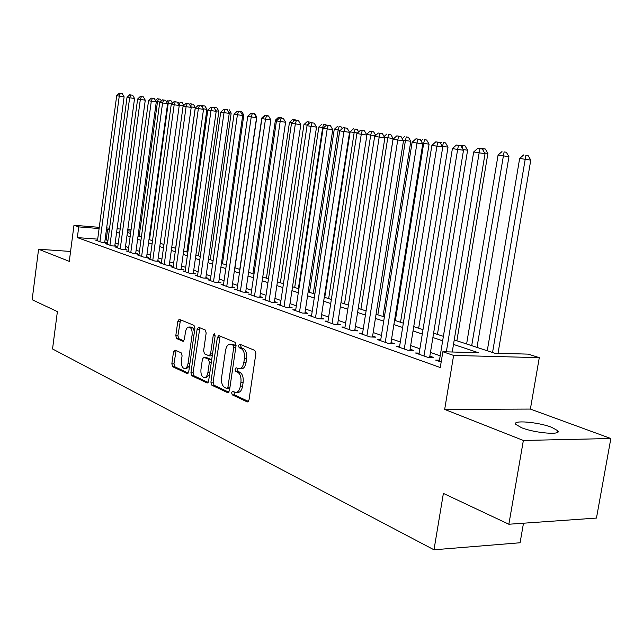 <?xml version="1.0" encoding="UTF-8"?>
<svg xmlns="http://www.w3.org/2000/svg" width="643" height="643" viewBox="0 0 643 643"><rect width="100%" height="100%" fill="white"/><g stroke="black" fill="none" stroke-linecap="round" stroke-linejoin="round"><path stroke-width="0.96" d="M231.568 392.632L232.276 394.85L247.193 401.891L249.002 399.994L255.866 353.586L254.805 350.395L239.694 344.174L238.457 345.556L239.172 347.742L241.101 348.538C243.753 350.17 244.854 353.521 244.404 358.609L243.842 362.443C243.022 366.719 241.366 368.849 238.891 368.849L236.077 367.748L235.008 369.138L235.716 371.341L237.629 372.193C240.273 373.888 241.366 377.272 240.924 382.336L240.361 386.162C239.55 390.357 237.934 392.455 235.499 392.447L232.621 391.265L231.568 392.632M234.004 391.884L234.486 394.858L248.463 401.441M240.964 344.704L240.659 345.613L241.382 347.799L243.311 348.602L241.101 348.538M237.476 368.343L237.926 371.381L239.839 372.225L237.629 372.193M521.594 427.74C534.976 433.165 562.239 435.375 557.794 430.73L551.622 427.29C538.143 421.993 511.756 419.831 515.774 424.404L521.594 427.74M175.057 350.073L173.514 351.898L171.842 363.809L172.71 366.735L187.145 373.551L188.737 371.734L194.909 328.3L193.993 325.358L179.204 319.29L177.83 321.211L175.796 335.686L176.672 338.58L183.022 341.32L184.404 339.416L185.425 332.174C186.052 328.758 187.306 327.038 189.187 327.014C191.453 327.874 192.426 330.542 192.088 334.995L188.037 363.536C187.418 366.88 186.197 368.56 184.372 368.576C182.073 367.683 181.093 364.991 181.422 360.498L182.09 355.78L181.197 352.846L175.057 350.073M97.696 239.148L77.337 237.597L78.735 226.899L73.977 225.267L99.263 227.325M508.862 524.238L523.362 440.463L610.85 438.51L596.463 518.073L508.862 524.238L443.389 493.406L433.993 549.789L52.541 348.964L57.388 311.614L32.15 299.726L38.58 249.235L69.283 261.347L73.977 225.267M610.85 438.51L530.379 409.077L444.675 409.422L523.362 440.463M444.675 409.422L453.612 355.426L442.858 351.737L478.48 352.734L453.492 344.415M77.337 237.597L440.262 367.531L442.858 351.737M210.912 382.135L211.869 385.221L227.71 392.696L229.447 390.823L236.085 345.379L235.065 342.269L218.829 335.614L217.334 337.599L210.912 382.135L213.09 382.159L214.047 385.237L228.924 392.238M206.958 382.898L191.839 375.769L190.931 372.763L197.128 329.216L198.566 327.263L205.23 329.988L206.17 332.97L203.614 350.853L204.554 353.867L209.12 355.836L210.574 353.891L213.275 335.132L214.312 333.741L215.124 335.895L208.613 381.058L206.958 382.898L207.601 382.906M70.569 251.453L38.58 249.235M439.474 360.193L435.673 360.104L441.162 362.041M419.18 353.095L415.531 352.999L427.523 357.235L433.39 357.379L429.854 356.134M399.633 346.255L396.112 346.151L407.678 350.234L413.489 350.395L410.081 349.197M380.769 339.657L377.377 339.544L388.533 343.483L394.304 343.659L391.016 342.51M362.572 333.283L359.3 333.162L370.071 336.964L375.793 337.165L372.618 336.048M344.994 327.134L341.835 327.006L352.243 330.679L357.926 330.896L354.856 329.819M328.01 321.187L324.964 321.058L335.019 324.602L340.653 324.828L337.696 323.791M311.598 315.432L308.648 315.303L318.373 318.727L323.959 318.976L321.098 317.972M295.716 309.87L292.862 309.733L302.274 313.053L307.82 313.31L305.047 312.337M280.34 304.485L277.583 304.348L286.698 307.555L292.195 307.82L289.511 306.88M265.455 299.26L262.786 299.124L271.611 302.234L277.069 302.515L274.465 301.599M251.035 294.205L248.455 294.068L256.999 297.082L262.408 297.371L259.893 296.487M237.058 289.302L234.55 289.165L242.845 292.091L248.206 292.38L245.763 291.528M223.499 284.552L221.071 284.407L229.109 287.244L234.43 287.55L232.059 286.722M210.349 279.938L207.994 279.793L215.791 282.55L221.063 282.856L218.773 282.052M197.578 275.461L195.295 275.317L202.867 277.985L208.099 278.306L205.864 277.527M185.176 271.105L182.958 270.968L190.32 273.564L195.504 273.886L193.334 273.122M173.128 266.877L170.974 266.741L178.127 269.264L183.263 269.594L181.165 268.854M161.425 262.77L159.327 262.633L166.28 265.085L171.376 265.422L169.326 264.699M150.036 258.775L148.003 258.639L154.762 261.018L159.818 261.363L157.824 260.664M138.968 254.885L136.983 254.749L143.558 257.071L148.573 257.417L146.636 256.734M128.19 251.108L126.269 250.971L132.667 253.221L137.634 253.575L135.753 252.916M117.701 247.426L115.828 247.29L122.057 249.484L126.984 249.838L125.152 249.195M107.485 243.834L105.661 243.705L111.729 245.843L116.616 246.197L114.832 245.57M440.19 355.812L430.456 352.428M419.887 348.755L410.676 345.556M400.316 341.963L391.595 338.925M381.444 335.405L373.181 332.535M363.231 329.079L355.402 326.355M345.645 322.963L338.218 320.391M328.645 317.063L321.613 314.62M312.217 311.357L305.546 309.034M296.327 305.835L290.001 303.633M280.943 300.49L274.939 298.408M266.041 295.314L260.359 293.337M251.606 290.298L246.213 288.426M237.621 285.444L232.501 283.667M224.053 280.726L219.199 279.046M210.888 276.152L206.29 274.553M198.108 271.716L193.752 270.197M185.698 267.408L181.567 265.969M173.642 263.212L169.728 261.854M161.923 259.145L158.21 257.859M150.534 255.191L147.014 253.969M139.451 251.341L136.123 250.183M128.664 247.595L125.514 246.494M118.167 243.946L115.185 242.909M107.944 240.394L105.09 239.71M97.543 240.345L95.759 240.209L101.674 242.29L106.521 242.652L104.777 242.041M433.993 549.789L520.083 542.764L523.49 523.209M454.239 339.914L494.628 353.192L528.249 354.132L539.284 357.661L453.612 355.426M530.379 409.077L539.284 357.661M106.658 227.927L109.575 228.169M117.082 228.779L120.169 229.029M127.788 229.655L131.059 229.921M109.358 229.816L106.497 229.141M99.102 228.546L78.735 226.899M442.657 340.806L432.892 337.551M422.282 334.022L413.031 330.944M402.647 327.48L393.886 324.562M383.702 321.178L375.408 318.414M365.425 315.086L357.572 312.474M347.783 309.211L340.332 306.735M330.727 303.536L323.67 301.181M314.242 298.047L307.555 295.812M298.296 292.734L291.954 290.62M282.864 287.598L276.852 285.588M267.922 282.615L262.215 280.718M253.446 277.792L248.037 275.992M239.413 273.122L234.277 271.41M225.797 268.589L220.935 266.974M212.592 264.193L207.986 262.657M199.78 259.925L195.408 258.47M187.33 255.777L183.191 254.403M175.242 251.751L171.311 250.448M163.491 247.836L159.769 246.599M152.061 244.035L148.541 242.861M140.946 240.337L137.61 239.22M130.135 236.728L126.976 235.684M119.606 233.224L116.616 232.227M127.41 232.461L130.569 233.505M138.052 235.965L141.396 237.066M148.991 239.558L152.52 240.715M160.228 243.255L163.957 244.477M171.785 247.057L175.716 248.343M183.673 250.963L187.82 252.321M195.898 254.982L200.278 256.42M208.485 259.121L213.106 260.64M221.449 263.381L226.32 264.98M234.808 267.769L239.943 269.457M248.576 272.294L253.993 274.079M262.77 276.964L268.485 278.845M277.414 281.779L283.442 283.756M292.533 286.754L298.882 288.836M308.15 291.882L314.845 294.084M324.281 297.187L331.346 299.509M340.959 302.668L348.418 305.12M358.215 308.343L366.084 310.931M376.075 314.218L384.377 316.943M394.569 320.294L403.338 323.18M413.738 326.596L422.998 329.642M433.615 333.13L443.389 336.345M130.891 231.118L127.627 230.853M106.216 239.791L107.622 229.238M236.166 392.447L237.709 392.455C240.144 392.463 241.768 390.373 242.572 386.178L240.361 386.162M239.839 372.225C242.483 373.921 243.584 377.296 243.134 382.36L242.572 386.178M239.501 368.857L241.101 368.889C243.576 368.889 245.232 366.759 246.06 362.483L243.842 362.443M243.311 348.602C245.972 350.226 247.073 353.578 246.623 358.657L246.06 362.483M220.123 336.12L213.09 382.159M226.722 388.476L227.935 387.166L233.739 347.357L233.031 345.187L230.379 344.174C227.935 344.19 226.312 346.312 225.5 350.564L221.586 377.562C221.144 382.513 222.197 385.84 224.753 387.552L226.722 388.476M228.916 388.493L229.856 388.042M235.933 346.424L235.234 345.243L233.031 345.187M232.035 344.222L235.234 345.243M208.115 382.44L193.993 375.793L191.839 375.769M199.86 327.777L193.077 372.795L193.993 375.793M211.081 355.828L212.343 355.185M200.962 369.347C200.624 373.953 201.661 376.726 204.072 377.65C205.977 377.65 207.255 375.938 207.89 372.53L209.369 362.266L208.412 359.22L203.855 357.235L202.424 359.164L200.962 369.347M204.546 377.658L206.242 377.682L209.53 374.692M211.523 360.884L210.582 359.268L208.412 359.22M205.856 357.275L210.582 359.268M184.798 368.584L186.51 368.608L189.556 365.963M194.323 332.431C193.985 329.304 192.98 327.52 191.317 327.086L190.955 327.078M180.506 319.804L177.91 335.759L178.786 338.652L183.874 340.862M176.126 350.556L173.956 363.85L174.832 366.775L188.254 373.093M498.036 353.288L530.772 160.115L519.657 158.459L487.265 350.773M492.546 352.509L525.886 155.252L528.12 155.574L525.886 155.252M519.657 158.459L523.667 154.915M528.12 155.574L530.772 160.115M452.238 352.002L485.031 153.653L479.148 152.817L446.338 351.842M479.959 148.654L482.314 148.991L477.773 148.316L479.959 148.654L479.148 152.817L473.69 151.957L439.282 361.382M485.031 153.653L482.314 148.991M477.773 148.316L473.69 151.957M477.002 347.397L508.943 156.691L498.068 155.067L466.609 343.981M471.705 345.653L503.389 155.903L504.12 151.917L506.338 152.238L504.12 151.917M498.068 155.067L501.99 151.587M506.338 152.238L508.943 156.691M456.876 340.774L487.9 153.396L484.613 152.93M483.142 148.702L485.344 149.015L481.085 148.388L483.142 148.702L482.893 149.98M480.683 148.742L481.085 148.388M485.344 149.015L487.9 153.396M437.441 334.392L467.606 150.213L463.097 149.57M462.904 145.599L465.098 145.913L460.918 145.294L462.904 145.599L462.349 148.3M465.098 145.913L467.606 150.213M418.673 328.219L448.01 147.134L442.368 146.331M442.521 146.604L443.373 142.601L445.551 142.915L443.373 142.601M440.511 143.156L441.452 142.312M445.551 142.915L448.01 147.134M429.661 357.283L463.499 150.261L457.647 149.433L424.002 355.989M458.491 145.35L460.83 145.688L456.385 145.029L458.491 145.35L457.647 149.433L452.399 148.605L419.003 354.229M463.499 150.261L460.83 145.688M456.385 145.029L452.399 148.605M409.904 350.29L442.754 146.998L436.943 146.17L404.278 349.028M437.811 142.175L440.134 142.505L435.785 141.862L437.811 142.175L436.943 146.17L431.887 145.374L399.456 347.333M442.754 146.998L440.134 142.505M435.785 141.862L431.887 145.374M390.856 343.555L422.756 143.847L416.994 143.027L385.253 342.325M417.886 139.113L420.192 139.443L415.933 138.808L417.886 139.113L416.994 143.027L412.115 142.264L380.608 340.686M422.756 143.847L420.192 139.443M415.933 138.808L412.115 142.264M372.466 337.053L403.474 140.809L397.752 139.997L366.904 335.847M398.668 136.155L400.959 136.485L396.787 135.866L398.668 136.155L397.752 139.997L393.05 139.258L362.419 334.264M403.474 140.809L400.959 136.485M396.787 135.866L393.05 139.258M400.533 322.256L429.09 144.169L422.379 143.196M395.357 320.552L423.673 143.405L424.501 139.708L426.671 140.021L424.501 139.708M421.036 140.889L422.652 139.427M426.671 140.021L429.09 144.169M354.711 330.767L384.868 137.883L379.193 137.08L349.181 329.602M380.126 133.302L382.392 133.631L378.301 133.029L380.126 133.302L379.193 137.08L374.652 136.364L344.849 328.067M384.868 137.883L382.392 133.631M378.301 133.029L374.652 136.364M382.995 316.493L410.797 141.299L403.105 140.174M377.851 314.797L405.42 140.536L406.272 136.911L408.418 137.224L406.272 136.911M402.237 138.679L404.479 136.637M408.418 137.224L410.797 141.299M337.551 324.707L366.904 135.054L361.27 134.25L332.061 323.558M362.218 130.553L364.468 130.875L360.458 130.28L362.218 130.553L361.27 134.25L356.881 133.559L327.874 322.079M366.904 135.054L364.468 130.875M360.458 130.28L356.881 133.559M366.028 310.915L393.114 138.526L384.506 137.256M360.924 309.235L387.777 137.771L388.637 134.21L390.775 134.516L388.637 134.21M384.08 136.525L386.909 133.945M390.775 134.516L393.114 138.526M320.961 318.84L349.543 132.321L343.949 131.526L315.512 317.722M344.913 127.893L347.148 128.214L343.217 127.636L344.913 127.893L343.949 131.526L339.713 130.859L311.461 316.292M349.543 132.321L347.148 128.214M343.217 127.636L339.713 130.859M344.527 303.842L370.706 135.094L366.542 134.435L369.91 131.341L373.704 131.903L369.91 131.341M375.319 135.753L370.706 135.094L371.582 131.59M373.704 131.903L375.729 135.376M304.919 313.173L332.752 129.677L327.207 128.889L299.509 312.08M328.187 125.321L330.406 125.642L326.548 125.072L328.187 125.321L327.207 128.889L323.107 128.246L295.587 310.698M332.752 129.677L330.406 125.642M326.548 125.072L323.107 128.246M328.653 298.625L354.172 132.498L350.13 131.863L324.763 297.347M357.524 132.98L354.172 132.498L355.073 129.058L357.17 129.364L355.073 129.058M350.13 131.863L353.449 128.817M357.17 129.364L358.665 131.928M313.278 293.57L338.17 129.99L334.247 129.372L309.508 292.332M340.324 130.296L338.17 129.99L339.078 126.607L341.168 126.912L339.078 126.607M334.247 129.372L337.503 126.366M341.168 126.912L342.156 128.608M298.368 288.667L322.657 127.555L318.856 126.96L294.711 287.461M323.694 127.7L322.657 127.555L323.582 124.236L325.655 124.533L323.582 124.236M318.856 126.96L322.055 124.003M325.655 124.533L326.17 125.417M307.611 125.192L303.938 124.621L280.356 282.743M308.56 121.929L310.617 122.226L307.081 121.704L308.56 121.929L307.635 125.176M303.938 124.621L307.081 121.704M310.617 122.226L310.858 122.652M292.059 122.757L289.471 122.347L266.435 278.17M293.988 119.694L296.029 119.992L292.549 119.477L293.988 119.694L293.473 121.439M289.471 122.347L292.549 119.477M296.029 119.992L296.262 120.402M276.996 120.394L275.421 120.145L252.908 273.725M279.842 117.524L281.867 117.822L278.451 117.315L279.737 117.87M275.421 120.145L278.451 117.315M262.4 118.103L261.789 118.007L239.783 269.409M266.114 115.418L268.123 115.716L264.763 115.218L266.017 115.756M261.789 118.007L264.763 115.218M234.968 267.826L256.806 117.155L256.195 117.074M252.779 113.377L254.773 113.666L251.469 113.176L252.683 113.698M254.773 113.666L256.806 117.155M222.446 263.71L243.801 115.121L242.355 114.912M239.831 111.392L241.808 111.673L238.553 111.191L239.726 111.705M241.808 111.673L243.801 115.121M210.261 259.7L231.167 113.136L228.916 112.814M227.236 109.463L223.74 109.262L227.148 109.768L229.246 113.385L205.776 278.162M229.197 109.744L231.167 113.136M198.414 255.81L218.877 111.215L215.879 110.781M214.987 107.582L216.932 107.863L213.781 107.397L214.987 107.582L214.633 108.643M216.932 107.863L218.877 111.215M186.88 252.016L206.925 109.334L203.212 108.804M203.075 105.757L205.004 106.039L201.902 105.573L203.075 105.757L202.473 107.526M205.004 106.039L206.925 109.334M289.39 307.684L316.517 127.121L311.019 126.341L284.021 306.615M312.008 122.837L314.21 123.151L310.424 122.588L312.008 122.837L311.019 126.341L307.049 125.715L280.227 305.272M316.517 127.121L314.21 123.151M310.424 122.588L307.049 125.715M274.352 302.379L300.803 124.654L295.346 123.874L269.023 301.326M296.351 120.426L298.537 120.739L294.815 120.193L296.351 120.426L295.346 123.874L291.512 123.263L265.342 300.024M300.803 124.654L298.537 120.739M294.815 120.193L291.512 123.263M259.78 297.227L285.588 122.258L280.179 121.479L254.491 296.198M281.192 118.095L283.354 118.408L279.697 117.87L281.192 118.095L280.179 121.479L276.458 120.9L250.931 294.944M285.588 122.258L283.354 118.408M279.697 117.87L276.458 120.9M245.658 292.243L270.848 119.936L265.479 119.164L240.41 291.231M266.499 115.836L268.645 116.15L265.053 115.619L266.499 115.836L265.479 119.164L261.878 118.601L236.954 290.009M270.848 119.936L268.645 116.15M265.053 115.619L261.878 118.601M231.962 287.405L256.557 117.685L251.228 116.922L226.754 286.416M252.265 113.65L254.387 113.956L250.858 113.433L252.265 113.65L251.228 116.922L247.74 116.375L223.402 285.235M256.557 117.685L254.387 113.956M250.858 113.433L247.74 116.375M218.676 282.719L242.692 115.507L237.412 114.751L213.5 281.738M238.457 111.528L240.562 111.834L237.098 111.319L238.457 111.528L237.412 114.751L234.028 114.213L210.253 280.597M242.692 115.507L240.562 111.834M237.098 111.319L234.028 114.213M229.246 113.385L224.013 112.638L200.64 277.205M225.058 109.471L224.013 112.638L220.726 112.115L197.489 276.088M223.74 109.262L220.726 112.115M193.246 273.741L216.193 111.335L211 110.588L188.158 272.801M212.053 107.469L214.127 107.767L210.775 107.268L212.053 107.469L211 110.588L207.81 110.082L185.096 271.716M216.193 111.335L214.127 107.767M210.775 107.268L207.81 110.082M181.077 269.449L203.518 109.334L198.374 108.595L176.029 268.525M199.426 105.524L201.484 105.83L198.181 105.339L199.426 105.524L198.374 108.595L195.271 108.112L173.047 267.472M203.518 109.334L201.484 105.83M198.181 105.339L195.271 108.112M169.246 265.278L191.204 107.397L186.1 106.666L164.238 264.361M187.161 103.644L189.203 103.941L185.948 103.459L187.161 103.644L186.1 106.666L183.086 106.191L161.345 263.341M191.204 107.397L189.203 103.941M185.948 103.459L183.086 106.191M157.752 261.219L179.236 105.516L174.173 104.785L152.777 260.319M175.234 101.811L177.259 102.1L174.06 101.626L175.234 101.811L174.173 104.785L171.247 104.327L149.964 259.33M179.236 105.516L177.259 102.1M174.06 101.626L171.247 104.327M146.564 257.272L167.598 103.684L162.583 102.96L141.629 256.388M163.643 100.027L165.653 100.316L162.502 99.85L163.643 100.027L162.583 102.96L159.729 102.51L138.896 255.424M167.598 103.684L165.653 100.316M162.502 99.85L159.729 102.51M175.652 248.327L195.287 107.51L190.907 106.883M191.485 103.973L193.398 104.254L190.336 103.804L191.485 103.973L190.633 106.416M189.556 104.552L190.336 103.804M193.398 104.254L195.287 107.51M183.617 105.685L179.204 105.05L180.193 102.245L182.098 102.518L180.193 102.245M177.902 103.21L179.084 102.076M182.098 102.518L183.818 105.492M149.522 239.735L168.209 103.33L167.317 103.185M171.753 103.836L168.209 103.33L169.205 100.557L171.094 100.838L169.205 100.557M166.561 101.891L168.12 100.396M171.094 100.838L172.445 103.177M139.169 236.335L157.503 101.65L156 101.409M160.22 102.036L157.503 101.65L158.499 98.918L160.372 99.191L158.499 98.918M155.526 100.597L157.439 98.757M160.372 99.191L161.377 100.927M135.681 253.438L156.281 101.899L151.298 101.184L130.786 252.562M152.367 98.291L154.36 98.58L151.258 98.122L152.367 98.291L151.298 101.184L148.533 100.75L128.118 251.622M156.281 101.899L154.36 98.58M151.258 98.122L148.533 100.75M125.08 249.701L145.27 100.171L140.327 99.456L120.233 248.841M141.396 96.603L143.373 96.892L140.319 96.442L141.396 96.603L140.327 99.456L137.634 99.03L117.637 247.925M145.27 100.171L143.373 96.892M140.319 96.442L137.634 99.03M114.767 246.06L134.548 98.483L129.645 97.776L109.953 245.216M130.714 94.963L132.675 95.252L129.669 94.802L130.714 94.963L129.645 97.776L127.025 97.358L107.421 244.324M134.548 98.483L132.675 95.252M129.669 94.802L127.025 97.358M104.713 242.524L124.107 96.836L119.252 96.137L99.938 241.68M120.321 93.364L122.258 93.645L119.293 93.211L120.321 93.364L119.252 96.137L116.688 95.735L97.479 240.812M124.107 96.836L122.258 93.645M119.293 93.211L116.688 95.735M234.486 394.858L232.276 394.85M241.382 347.799L239.172 347.742M237.926 371.381L235.716 371.341M243.134 382.36L240.924 382.336M246.623 358.657L244.404 358.609M247.949 401.891L247.193 401.891M219.512 337.671L217.334 337.599M228.41 392.696L227.71 392.696M214.047 385.237L211.869 385.221M229.977 387.182L227.935 387.166M235.788 347.413L233.739 347.357M233.232 344.415L231.038 344.359M193.077 372.795L190.931 372.763M199.274 329.296L197.128 329.216M212.52 353.939L210.574 353.891M215.148 335.196L213.275 335.132M209.843 372.554L207.89 372.53M211.314 362.306L209.369 362.266M206.226 357.339L204.064 357.291M189.894 363.568L188.037 363.536M193.953 335.059L192.088 334.995M183.351 341.288L182.829 341.272M178.786 338.652L176.672 338.58M177.91 335.759L175.796 335.686M179.944 321.299L177.83 321.211M187.74 373.559L187.145 373.551M174.832 366.775L172.71 366.735M173.956 363.85L171.842 363.809M175.635 351.946L173.514 351.898M557.794 430.73L557.505 432.377M229.093 388.541L227.027 388.525M232.581 344.238L230.379 344.174M211.282 355.892L209.28 355.844M206.017 357.275L203.855 357.235M191.317 327.086L189.187 327.014"/></g></svg>
